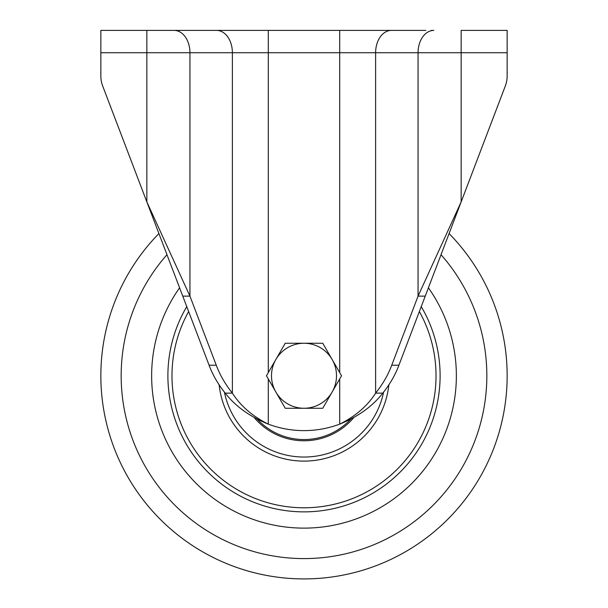 <?xml version="1.0" encoding="UTF-8"?>
<svg xmlns="http://www.w3.org/2000/svg" width="608" height="608" viewBox="0 0 608 608"><rect width="100%" height="100%" fill="white"/><g stroke="black" fill="none" stroke-linecap="round" stroke-linejoin="round"><path stroke-width="0.91" d="M425.889 30.4L146.847 30.4L146.847 52.744L100.844 52.744L100.844 75.954L100.844 30.4L182.111 30.4M431.315 30.4L433.854 30.4A22.344 15.8 90 0 0 418.053 52.744L461.153 52.744L461.153 30.4L507.156 30.4L507.156 75.954A28.439 28.439 0 0 1 505.286 86.078L461.153 201.902L505.286 86.078M391.415 30.4A22.344 15.8 90 0 0 375.615 52.744L418.053 52.744L418.053 296.142L461.153 201.902L425.235 296.142L418.053 296.142L391.734 365.203L398.916 365.203L425.235 296.142M339.705 30.4L339.705 52.744L375.615 52.744L375.615 393.133C382.835 384.066 388.208 374.756 391.734 365.203M398.916 365.203C395.39 374.756 390.017 384.066 382.797 393.133L375.615 393.133C367.399 405.992 355.429 416.328 339.705 424.133L339.705 378.936M268.295 378.936L268.295 424.133A101.574 101.574 0 0 0 339.705 424.133C358.112 416.662 372.484 406.326 382.797 393.133M100.844 75.954A28.439 28.439 0 0 0 102.714 86.078L146.847 201.902L189.947 296.142L216.266 365.203L209.084 365.203C212.61 374.756 217.983 384.066 225.203 393.133C235.562 406.357 249.926 416.693 268.295 424.133C252.609 416.358 240.639 406.03 232.385 393.133L232.385 52.744L339.705 52.744L339.705 372.59M216.266 365.203C219.792 374.756 225.165 384.066 232.385 393.133L225.203 393.133M209.084 365.203L182.765 296.142L189.947 296.142L189.947 52.744L232.385 52.744A22.344 15.8 90 0 0 216.585 30.4M182.765 296.142L146.847 201.902L146.847 52.744L189.947 52.744A22.344 15.8 90 0 0 174.146 30.4M162.252 431.642A152.365 152.365 0 0 1 179.588 287.804A152.365 152.365 0 0 0 359.883 517.507A152.365 152.365 0 0 0 445.748 319.876A152.365 152.365 0 0 1 359.883 517.507A152.365 152.365 0 0 1 162.252 431.642M428.412 287.804A152.365 152.365 0 0 1 445.748 319.876A152.365 152.365 0 0 0 428.412 287.804M421.245 306.622A136.116 136.116 0 0 1 353.924 502.383A136.116 136.116 0 0 1 186.755 306.622M419.36 311.554A132.027 132.027 0 0 1 352.427 498.583A132.027 132.027 0 0 1 188.64 311.554M383.595 392.145A81.259 81.259 0 0 1 224.405 392.145M388.862 384.856A85.348 85.348 0 0 1 219.138 384.856M353.772 417.582A65.01 65.01 0 0 1 254.228 417.582M449.084 233.556A203.156 203.156 0 0 1 378.51 564.756A203.156 203.156 0 0 1 158.916 233.556M304 408.264A32.505 32.505 0 0 1 275.85 359.51L266.464 375.759L285.236 408.264L322.764 408.264L332.15 392.016A32.505 32.505 0 0 1 304 408.264M332.15 359.51A32.505 32.505 0 0 1 332.15 392.016L341.536 375.759L322.764 343.254L304 343.254A32.505 32.505 0 0 1 332.15 359.51M304 343.254A32.505 32.505 0 0 0 275.85 359.51L285.236 343.254L304 343.254M461.153 201.902L461.153 52.744L507.156 52.744M268.295 30.4L268.295 372.59M166.972 254.706A182.841 182.841 0 0 0 371.062 545.855A182.841 182.841 0 0 0 441.028 254.706M492.997 301.249A203.156 203.156 0 0 1 378.51 564.756A203.156 203.156 0 0 1 115.003 450.27M350.656 419.262A63.787 63.787 0 0 1 257.344 419.262"/></g></svg>
